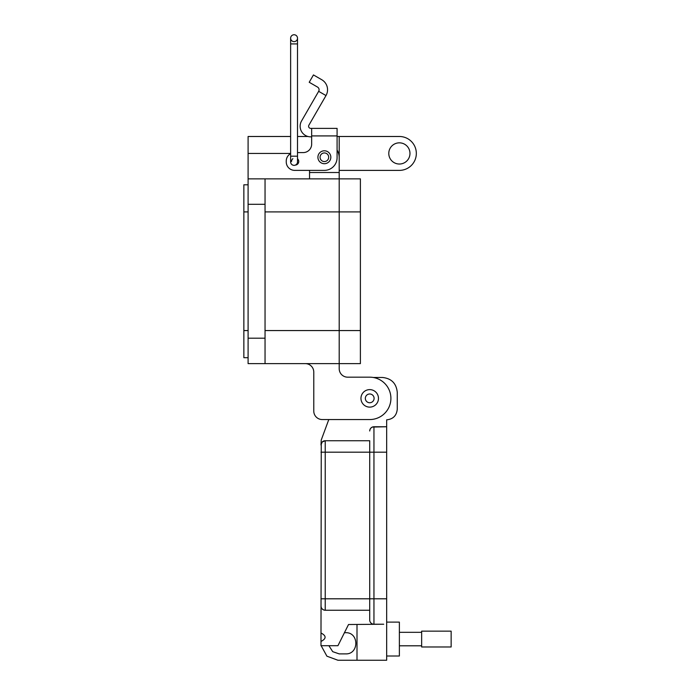 <?xml version="1.0" encoding="UTF-8"?>
<svg xmlns="http://www.w3.org/2000/svg" width="695" height="695" viewBox="0 0 695 695"><rect width="100%" height="100%" fill="white"/><g stroke="black" fill="none" stroke-linecap="round" stroke-linejoin="round"><path stroke-width="1.04" d="M337.084 136.489L339.203 136.489L339.203 178.858L360.392 178.858L360.392 363.624L248.098 363.624L248.098 136.489L290.632 136.489M265.047 363.624L265.047 178.858L339.203 178.858L339.203 363.624L339.203 330.568L265.047 330.568M311.664 136.854L310.726 136.854A10.59 10.59 0 0 1 301.552 120.965L318.658 91.332L325.998 95.562L308.884 125.204A2.12 2.12 0 0 0 310.726 128.375L311.664 128.375L311.664 144.117A8.47 8.47 0 0 1 303.185 152.587A8.47 8.47 0 0 0 311.664 144.117M317.91 157.252A6.464 6.464 0 0 1 324.374 150.789A6.464 6.464 0 0 1 330.829 157.252A6.464 6.464 0 0 1 324.374 163.707A6.464 6.464 0 0 1 317.91 157.252M291.535 161.483A3.605 3.605 0 0 1 292.873 158.695M297.512 158.773A3.605 3.605 0 0 1 295.41 165.08A3.44 3.44 0 0 0 297.512 161.909A3.44 3.44 0 0 1 295.41 165.08M325.998 95.562A11.598 11.598 0 0 0 321.759 79.725L313.454 74.93L309.214 82.271L317.519 87.066A3.119 3.119 0 0 1 318.658 91.332M311.664 128.375L337.084 128.375L337.084 157.678A12.71 12.71 0 0 1 324.374 170.379L294.715 170.379L309.544 170.379L309.544 178.858M337.084 139L337.084 150.033A14.83 14.83 0 0 1 339.203 157.678L339.203 172.508L309.544 172.508M303.185 152.587L297.512 152.587L303.185 152.587M290.632 153.638A8.47 8.47 0 0 0 286.244 161.066L286.244 161.909A8.47 8.47 0 0 0 294.715 170.379M286.244 161.909L286.244 161.066M328.683 157.252A4.309 4.309 0 0 1 324.374 161.561A4.309 4.309 0 0 1 320.065 157.252A4.309 4.309 0 0 1 324.374 152.943A4.309 4.309 0 0 1 328.683 157.252M290.632 161.909A3.44 3.44 0 0 0 294.072 165.349A3.44 3.44 0 0 0 297.512 161.909L297.512 156.184L290.632 156.184L290.632 161.909M294.072 41.622A3.44 3.44 0 0 0 297.512 38.19A3.44 3.44 0 0 0 294.072 34.75A3.44 3.44 0 0 0 290.632 38.19A3.44 3.44 0 0 0 294.072 41.622A3.44 3.44 0 0 0 297.512 38.19A3.44 3.44 0 0 0 294.072 34.75A3.44 3.44 0 0 0 290.632 38.19L290.632 156.184M369.714 389.617A8.757 8.757 0 0 1 378.471 398.365A8.757 8.757 0 0 1 369.714 407.122A8.757 8.757 0 0 1 360.957 398.365A8.757 8.757 0 0 1 369.714 389.617M374.092 398.365A4.378 4.378 0 0 1 369.714 402.744A4.378 4.378 0 0 1 365.335 398.365A4.378 4.378 0 0 1 369.714 393.987A4.378 4.378 0 0 1 374.092 398.365M388.783 153.439A10.59 10.59 0 0 1 399.373 142.84A10.59 10.59 0 0 1 409.972 153.439A10.59 10.59 0 0 1 399.373 164.029A10.59 10.59 0 0 1 388.783 153.439M339.203 178.858L339.203 330.568L360.392 330.568M339.203 363.624L339.203 368.706A8.479 8.479 0 0 0 347.682 377.177A8.479 8.479 0 0 1 339.203 368.706M313.775 411.084L313.775 372.094A8.479 8.479 0 0 0 305.305 363.624A8.479 8.479 0 0 1 313.775 372.094L313.775 411.084A8.479 8.479 0 0 0 322.254 419.554L369.714 419.554A21.189 21.189 0 0 0 390.903 398.365A21.189 21.189 0 0 0 369.714 377.177L347.682 377.177M322.254 419.554L328.787 419.554L321.238 440.039L320.986 444.982L322.132 442.081L321.281 443.419M307.963 136.489L297.512 136.489M339.203 136.489L399.373 136.489A16.949 16.949 0 0 1 416.331 153.439A16.949 16.949 0 0 1 399.373 170.388L339.203 170.388M265.047 178.858L248.098 178.858M248.098 357.69L243.858 357.69L243.858 330.568L248.098 330.568M243.858 330.568L243.858 184.792L248.098 184.792M386.663 656.01L399.373 656.01L399.373 622.112L386.663 622.112M320.986 632.989C326.45 635.812 326.45 638.644 320.986 641.468L321.264 443.453M320.986 641.468L320.986 645.707L337.935 645.707L348.525 624.518L383.701 624.232L373.953 624.232L373.953 426.756L386.663 426.756L386.663 419.841C393.066 419.181 396.593 415.645 397.262 409.251L397.262 392.293C396.332 383.336 391.389 378.393 382.424 377.463L373.18 377.463M321.281 607.569L320.986 606.005A4.239 4.239 0 0 0 325.217 610.245L323.688 609.958M323.661 609.949L322.324 609.098M322.219 609.002L321.342 607.717M328.9 645.707L332.714 651.667L339.212 653.891L345.571 653.891C359.237 654.49 359.237 632.111 345.571 632.702L344.433 632.702M321.151 645.707L326.911 656.184L337.935 660.25L357.004 660.25L357.004 624.518M323.514 441.099L322.219 441.985L325.217 440.743L369.714 440.743L369.714 452.184L369.714 440.743M323.661 441.038L325.217 440.743A4.239 4.239 0 0 0 320.986 444.982A4.239 4.239 0 0 1 325.217 440.743L325.217 452.184L386.663 452.184L386.663 426.756L372.39 427.06M369.714 610.245L325.217 610.245L325.217 452.184L320.986 452.184M383.701 624.232L373.953 624.232A4.239 4.239 0 0 1 369.714 619.992L369.714 452.184M357.004 660.25L386.663 660.25L386.663 452.184M369.714 430.996A4.239 4.239 0 0 1 373.953 426.756A4.239 4.239 0 0 0 369.714 430.996L370.001 429.467M370.009 429.44L370.861 428.094M370.956 427.998L372.251 427.121M399.373 645.803L421.648 645.803M399.373 632.32L421.648 632.32M421.648 646.984L421.648 631.147L451.142 631.147L451.142 646.984L421.648 646.984M360.392 211.914L265.047 211.914M311.664 135.916L337.084 135.916M297.512 156.184L297.512 43.915L290.632 43.915M297.512 38.19A3.44 3.44 0 0 0 294.072 34.75A3.44 3.44 0 0 1 297.512 38.19L297.512 43.915M265.047 338.196L248.098 338.196M339.203 153.439L338.587 153.439M290.632 153.439L248.098 153.439M265.047 204.287L248.098 204.287M243.858 211.914L248.098 211.914M320.986 598.803L386.663 598.803"/></g></svg>
